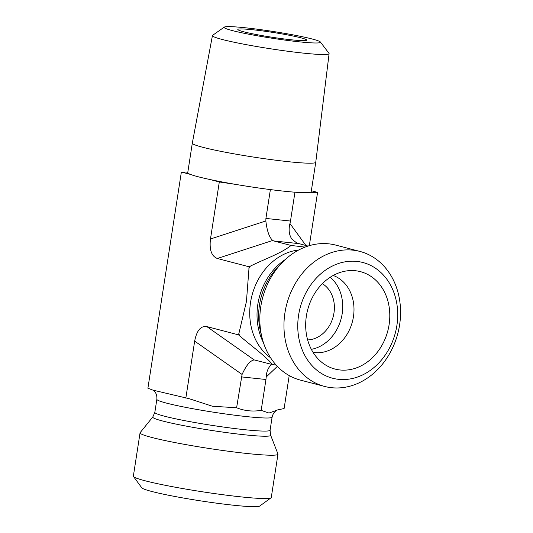 <?xml version="1.0" encoding="UTF-8"?>
<svg xmlns="http://www.w3.org/2000/svg" width="533" height="533" viewBox="0 0 533 533"><rect width="100%" height="100%" fill="white"/><g stroke="black" fill="none" stroke-linecap="round" stroke-linejoin="round"><path stroke-width="0.8" d="M300.952 37.836A34.892 2.452 8.8 0 0 261.297 30.761A34.892 2.452 8.8 0 0 237.871 29.648A34.892 2.452 8.8 0 0 271.917 37.223A34.892 2.452 8.8 0 0 306.655 40.295A34.892 2.452 8.8 0 0 300.952 37.836M245.506 27.796A48.75 3.425 -171.2 0 1 293.67 34.991A48.75 3.425 -171.2 0 1 320.373 41.994A48.75 3.425 -171.2 0 1 271.763 38.183A48.75 3.425 -171.2 0 1 224.28 27.116A48.75 3.425 -171.2 0 1 245.506 27.796M224.28 27.116L212.634 35.318A59.03 4.144 8.8 0 0 212.434 35.584A59.03 4.144 8.8 0 0 270.131 48.716A59.03 4.144 8.8 0 0 329.101 53.646A59.03 4.144 8.8 0 0 328.994 53.333L320.373 41.994M212.434 35.584L192.313 143.157A62.461 4.384 8.8 0 0 192.313 143.164A62.461 4.384 8.8 0 0 253.362 157.048A62.461 4.384 8.8 0 0 315.756 162.272A62.461 4.384 8.8 0 0 315.756 162.265L329.101 53.646M307.654 339.921A29.901 24.618 104.7 0 0 333.971 312.944A29.901 24.618 104.7 0 0 322.358 283.683M311.352 190.741L317.575 192.366L310.353 192.306A62.461 4.384 8.8 0 0 311.192 191.753L315.756 162.272M235.613 184.385L219.303 181.953L210.222 179.574A62.461 4.384 8.8 0 0 235.613 184.385A62.461 4.384 -171.2 0 0 310.353 192.306M192.313 143.164L187.749 172.645A62.461 4.384 8.8 0 0 190.448 174.404L181.367 172.032L187.836 172.086M210.222 179.574A62.461 4.384 -171.2 0 1 190.448 174.404M307.981 246.073L296.808 243.028L291.911 239.15C289.066 234.973 288.413 229.763 289.959 223.527L290.485 221.048L265.914 218.443L265.847 220.968L210.475 238.984L219.303 181.953M265.914 218.443L270.384 189.595M181.367 172.032L147.901 388.217L152.858 390.109L188.982 398.637L212.394 406.233L236.605 407.765C244.447 410.89 252.635 411.756 261.177 410.37L268.985 413.048L277.713 409.877L284.109 408.551L289.212 375.578M276.114 365.032L272.583 364.605C265.321 355.884 250.783 345.497 239.577 335.777L238.571 334.877L206.791 326.562C200.748 325.73 196.71 330.573 194.665 341.107L185.837 398.138M238.571 334.877L246.433 301.511L249.111 266.793L217.324 258.485L272.696 240.47C269.292 237.425 267.006 230.922 265.847 220.968M210.475 238.984C209.229 249.724 211.508 256.22 217.324 258.485M298.6 315.156A59.809 49.229 -75.3 0 1 380.209 271.903A59.809 49.229 -75.3 0 1 364.399 374.026A59.809 49.229 -75.3 0 1 298.6 315.156M284.935 312.858A69.776 57.437 104.7 0 0 324.61 386.438A69.776 57.437 104.7 0 0 399.583 325.003A69.776 57.437 104.7 0 0 359.915 251.423A69.776 57.437 104.7 0 0 284.935 312.858M359.915 251.423L335.777 245.113A69.776 57.437 104.7 0 0 281.277 263.509A69.776 57.437 104.7 0 0 261.956 337.409A69.776 57.437 104.7 0 0 300.472 380.122L324.61 386.438M306.382 315.982A50.342 41.434 -75.3 0 1 347.503 270.797A50.342 41.434 -75.3 0 1 389.09 324.744A50.342 41.434 -75.3 0 1 323.271 363.466A50.342 41.434 -75.3 0 1 306.382 315.982M249.111 266.793L250.363 266.134C264.141 259.211 281.177 253.455 291.031 245.46L305.063 247.099M333.198 275.468A39.875 32.819 -75.3 0 1 353.439 316.762A39.875 32.819 -75.3 0 1 313.084 352.393M311.339 349.335A39.875 32.819 104.7 0 0 341.16 318.641A39.875 32.819 104.7 0 0 330.18 277.287M309.327 245.66L317.575 192.366M272.583 364.605L254.201 359.922L206.791 326.562M270.617 435.161L277.946 453.976A69.776 4.897 -171.2 0 1 277.973 454.183L271.27 497.496A69.776 4.897 -171.2 0 1 271.044 497.809A69.776 4.897 -171.2 0 1 219.643 494.284A69.776 4.897 -171.2 0 1 144.989 480.746A69.776 4.897 -171.2 0 1 133.477 476.515A69.776 4.897 -171.2 0 1 133.357 476.149L140.059 432.829A69.776 4.897 -171.2 0 1 140.152 432.643L152.824 416.926A59.649 4.184 8.8 0 0 211.055 430.351A59.649 4.184 8.8 0 0 270.617 435.161L270.084 430.218L272.11 417.132C273.396 411.409 277.36 409.944 277.713 409.884M133.477 476.515L141.785 487.815A59.809 4.197 8.8 0 0 151.658 491.439A59.809 4.197 8.8 0 0 215.645 503.045A59.809 4.197 8.8 0 0 259.704 506.064L271.044 497.809M277.973 454.183A69.776 4.897 -171.2 0 1 208.27 448.346A69.776 4.897 -171.2 0 1 140.059 432.829M194.665 341.107L242.082 374.466L236.605 407.765M241.389 376.891L265.954 379.496L261.177 410.37M265.954 379.496L266.2 377.018C266.467 371.967 267.999 368.063 270.784 365.298L271.843 364.412M272.696 240.47L273.822 240.963L298.393 243.568M290.485 221.048L294.949 192.2M291.031 245.46L273.822 240.963M242.082 374.466C246.193 365.385 250.23 360.541 254.201 359.922M270.531 357.71A58.317 48.003 -75.3 0 1 252.016 295.329A58.317 48.003 -75.3 0 1 298.7 250.004M239.577 335.777A68.284 56.205 -75.3 0 1 238.811 333.312M248.871 268.359A68.284 56.205 -75.3 0 1 250.363 266.134M263.449 342.686A58.317 48.003 -75.3 0 1 285.168 259.638M261.956 337.409L260.47 331.286A59.649 49.103 -75.3 0 1 276.987 268.119L281.277 263.509M152.824 416.926L154.83 412.375L156.855 399.29A58.317 4.091 8.8 0 0 213.853 412.256A58.317 4.091 8.8 0 0 272.11 417.132M154.83 412.375A58.317 4.091 8.8 0 0 211.828 425.341A58.317 4.091 8.8 0 0 270.084 430.218M277.36 366.371L266.2 377.018M305.949 245.54L289.959 223.527M156.855 399.29C157.302 393.374 154.09 390.962 153.877 390.829L152.864 390.103"/></g></svg>

